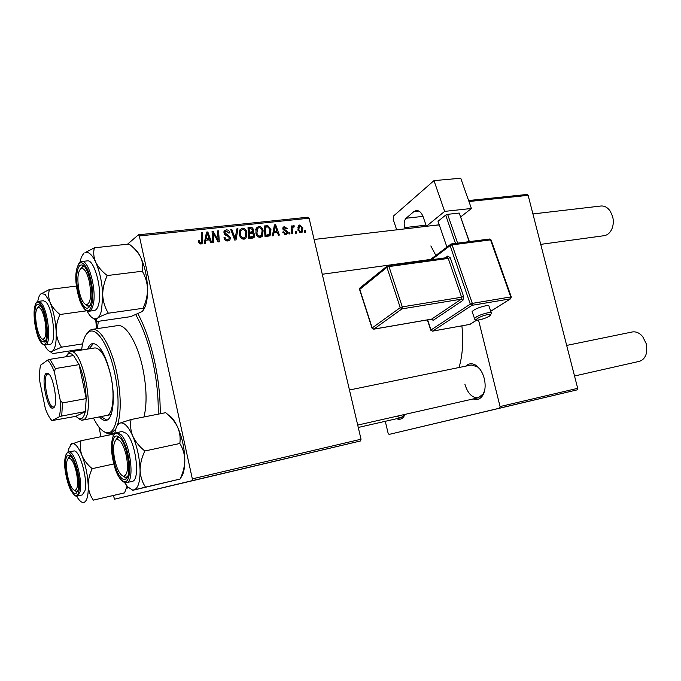 <?xml version="1.0" encoding="UTF-8"?>
<svg xmlns="http://www.w3.org/2000/svg" width="681" height="681" viewBox="0 0 681 681"><rect width="100%" height="100%" fill="white"/><g stroke="black" fill="none" stroke-linecap="round" stroke-linejoin="round"><path stroke-width="1.02" d="M404.965 414.388L403.944 416.397C402.011 419.181 399.594 419.956 396.683 418.713M396.172 416.38L400.981 417.734L404.837 414.414M430.852 245.943L435.84 255.384M465.889 366.106C468.954 363.135 472.478 362.99 476.479 365.688C480.131 368.481 482.727 372.796 484.276 378.619C485.757 385.148 485.298 390.656 482.914 395.125C480.428 399.1 477.194 400.368 473.201 398.938M464.868 384.144C467.736 393.55 472.231 398.096 478.351 397.781L483.28 393.831L484.642 390.485M137.928 313.771C144.857 326.701 150.441 342.705 154.672 361.79C158.537 379.904 160.375 397.227 160.197 413.759M114.178 434.316L113.65 433.193M331.8 447.749L330.83 447.979L331.8 447.749M338.278 446.225L339.249 445.995L338.278 446.225M302.509 454.661L310.357 452.797L302.509 454.661M315.575 451.58L325.271 449.281L315.575 451.58M295.12 456.406L302.185 454.729L295.12 456.406M278.708 460.271L287.961 458.083L278.708 460.271M242.972 468.698L252.6 466.417L242.972 468.698M256.805 465.438L268.74 462.612L256.805 465.438M113.378 495.606L114.587 499.173L360.607 440.939L192.068 480.692L192.331 478.862L361.032 439.228L360.607 440.939M114.587 499.173L192.068 480.692M248.454 467.413L258.09 465.123L248.454 467.413M270.621 462.178L278.154 460.399L270.621 462.178M286.42 458.458L294.252 456.602L286.42 458.458M326.471 449.009L333.358 447.374L326.471 449.009M310.059 452.882L318.282 450.933L310.059 452.882M342.517 445.221L348.425 443.825L342.517 445.221M334.584 447.094L341.436 445.468L334.584 447.094M347.089 444.148L348.068 443.91L347.089 444.148M263.13 230.748L262.279 236.247L260.304 237.337C257.963 237.141 256.499 235.745 255.903 233.14L256.167 228.322L258.695 226.415C261.104 226.637 262.577 228.075 263.13 230.748L262.211 231.361M273.992 232.732L273.473 235.72L272.391 235.847L274.426 224.892L275.643 224.756L279.363 235.064L278.367 235.175L277.388 232.357L273.992 232.732L272.834 233.489M200.955 243.994L198.29 241.823L198.162 240.819L199.218 240.555L199.329 241.517L200.742 242.708L201.508 242.257L201.21 232.655L202.3 232.544L202.81 240.657L202.393 243.16L200.955 243.994M230.374 237.465L229.931 239.925L227.931 240.972C225.794 241.083 224.475 239.984 223.981 237.678L225.002 237.431L225.632 238.98L227.718 239.703L229.088 239.022L228.867 236.767L225.726 235.243L224.006 233.021L224.321 230.816L226.177 229.863C228.024 229.795 229.242 230.731 229.829 232.655L228.85 233.115L226.432 231.123L225.207 231.727L225.036 232.834L230.374 237.465L229.403 238.137M237.967 228.756L236.043 239.916L234.715 240.061L230.757 229.523L231.804 229.412L235.2 238.444L236.852 228.876L237.967 228.756L236.716 229.642M246.871 232.51L246.062 237.975L243.977 239.167C241.593 238.971 240.104 237.558 239.516 234.936L239.797 230.067L242.376 228.152C244.828 228.365 246.326 229.82 246.871 232.51L245.943 233.157M305.36 230.646L305.48 232.136L304.518 232.247L304.373 230.748L305.36 230.646L304.416 231.225M127.509 244.215L138.439 234.809L308.05 217.196L309.097 218.209L139.333 235.941L192.331 478.862M309.097 218.209L361.032 439.228M254.771 234.443L254.226 237.243L252.711 238.052L248.769 238.495L248.003 227.692L251.919 227.454L253.817 229.71L253.06 232.434L254.771 234.443L253.809 235.09M205.943 240.248L205.347 243.355L204.181 243.483L206.53 232.093L207.841 231.957L211.68 242.649L210.608 242.768L209.603 239.84L205.943 240.248L204.658 241.185M213.425 235.677L213.817 242.41L212.744 242.53L212.055 231.506L213.17 231.387L218.158 240.24L217.511 230.927L218.584 230.816L219.299 241.789L218.184 241.917L213.179 233.081L213.425 235.677L212.361 236.452M285.697 234.494L282.717 232.051L283.671 231.804L285.526 233.54L286.326 233.183L286.19 231.6L282.887 228.969L283.262 227.148L284.454 226.594L287.22 228.646L286.275 228.884L284.624 227.539L284.045 227.812L284.071 229.293L286.692 230.723L287.51 232.042L287.084 233.881L285.697 234.494M269.361 235.924L265.011 236.673L264.219 225.973L267.888 225.726L270.97 229.65L270.144 235.303L269.361 235.924M302.858 227.82L302.185 232.153L300.934 232.783L297.929 230.05L298.533 225.573L299.878 224.934L302.858 227.82L301.981 228.373M296.414 231.634L296.533 233.14L295.563 233.251L295.418 231.744L296.414 231.634L295.46 232.238M292.566 230.493L292.779 233.557L291.791 233.668L291.187 226.007L292.175 225.896L292.285 227.48L292.949 225.905L294.201 225.82L294.09 227.037L293.094 227.096L292.566 230.493L291.587 231.114M289.834 232.366L289.944 233.881L288.965 233.992L288.829 232.476L289.834 232.366L288.872 232.979M98.958 427.064L100.984 436.683M385.284 421.309L388.153 433.363L389.081 434.41L577.122 389.873L499.548 408.174L500.067 406.566L577.692 388.332L577.122 389.873M389.081 434.41L499.548 408.174M468.605 200.529L526.966 194.468L528.141 195.328L577.692 388.332M528.141 195.328L468.954 201.516M478.522 320.019L500.067 406.566M459.071 367.502C462.637 355.039 463.582 341.164 461.888 325.858M479.85 369.059L477.338 366.693L471.184 365.016L349.464 389.992M439.296 224.968L438.13 225.002M96.327 321.67L96.404 321.134M139.333 235.941L138.439 234.809M248.105 229.199L248.642 229.182M250.055 228.739L251.919 227.454M252.872 230.348L253.817 229.71M251.315 232.272L251.17 233.277M251.927 233.2L253.06 232.434M252.259 236.997L252.081 238.12M250.395 238.307L252.685 236.707M248.131 229.531L249.127 228.842L249.365 232.204L251.025 232.025L249.169 233.66M248.369 232.885L249.365 232.204M251.025 232.025L252.583 231.404L252.813 229.863L250.88 228.654L249.127 228.842M249.45 233.464L249.714 237.116L253.46 236.188L253.749 234.519L251.621 233.225L248.454 234.145M248.718 237.788L249.714 237.116M250.25 238.324L252.625 236.733M239.891 229.889L242.376 228.152M239.865 229.94L241.253 230.127M244.36 237.754L243.841 239.184M242.496 238.98L244.019 237.873M240.802 230.799L240.563 234.877C240.98 236.75 242.053 237.763 243.764 237.916L245.22 237.056L245.824 232.51C245.424 230.604 244.36 229.565 242.632 229.395L239.295 231.855M239.661 235.49L240.563 234.877M242.317 238.903L243.764 237.916M230.944 230.025L231.804 229.412M234.332 239.04L235.2 238.444M224.083 238.078L225.002 237.431M224.185 238.401L225.07 237.771M224.747 239.601L225.632 238.98M226.169 240.785L227.718 239.703M226.484 240.887L228.297 239.576M224.023 231.421L226.177 229.863M223.964 231.651L225.096 231.812M229.327 233.013L229.829 232.655M224.143 233.481L225.036 232.834M224.704 234.426L225.649 233.753M227.939 239.831L227.786 240.98M198.205 241.304L199.218 240.555M198.392 242.206L199.329 241.517M199.422 243.67L200.742 242.708M201.253 233.328L202.3 232.544M201.712 241.457L202.81 240.657M200.401 243.066L200.325 243.994M206.326 233.081L207.841 231.957M204.777 240.589L205.602 240.495M206.947 235.532L206.249 238.912L209.169 238.588L207.305 233.225L206.947 235.532L205.619 236.511M204.921 239.882L206.249 238.912M206.113 234.111L207.305 233.225M207.058 240.121L209.169 238.588M212.097 232.187L213.17 231.387M217.477 240.725L218.158 240.24M217.545 231.566L218.584 230.816M212.2 233.796L213.179 233.081M282.794 232.366L283.671 231.804M284.317 234.315L285.526 233.54M282.998 227.539L284.454 226.594M282.973 229.259L283.832 228.697M283.262 229.82L284.071 229.293M285.773 231.31L286.692 230.723M286.582 232.638L287.51 232.042M274.281 225.666L275.643 224.756M272.911 233.055L273.617 232.979M274.86 228.203L274.256 231.446L276.971 231.148L275.158 225.981L274.86 228.203L273.668 228.995M273.064 232.23L274.256 231.446M274.094 226.688L275.158 225.981M274.656 232.664L276.971 231.148M264.33 227.471L264.815 227.463M265.922 227.045L267.888 225.726M270.068 230.246L270.97 229.65M268.399 234.919L267.931 236.341M265.99 236.562L268.425 234.902M265.326 227.113L265.939 235.303L269.37 234.29L269.957 229.693L268.093 226.994L265.326 227.113L264.356 227.769M264.96 235.949L265.939 235.303M265.003 236.622L267.224 235.166M256.311 228.05L258.695 226.415M256.235 228.195L257.563 228.416L256.933 233.081C257.35 234.936 258.405 235.941 260.091 236.094L261.47 235.311L262.091 230.74C261.7 228.859 260.653 227.829 258.942 227.65L255.733 229.676M260.559 235.984L260.065 237.354M258.78 237.116L260.346 236.052M255.681 230.05L257.154 229.046M256.047 233.677L256.933 233.081M258.644 237.056L260.091 236.094M298.235 225.981L299.878 224.934M300.202 232.23L300.083 232.723M300.049 225.871L299.274 226.288L298.874 229.829L300.721 231.846L301.419 231.472L301.896 227.922L300.049 225.871M298.014 230.365L298.874 229.829M299.614 232.536L300.721 231.846M291.221 226.509L292.175 225.896M291.349 228.084L292.285 227.48M292.864 226.015L293.477 225.615M292.421 226.96L294.201 225.82M254.941 465.872L252.123 466.536L254.941 465.872M289.17 457.794L293.085 456.874L289.17 457.794M298.133 455.683L300.985 455.01L298.133 455.683M295.273 456.364L298.67 455.563L295.273 456.364M322.113 450.03L319.27 450.703L322.113 450.03M314.179 451.895L309.021 453.12L314.179 451.895M305.343 453.98L309.191 453.078L305.343 453.98M346.723 444.225L342.356 445.263L346.723 444.225M44.81 319.9C42.75 311.149 40.443 307.003 37.889 307.463C35.352 310.034 34.978 316.452 36.765 326.71C38.425 334.116 40.434 338.312 42.792 339.308C46.078 338.363 46.751 331.894 44.81 319.9M37.727 307.557L39.081 305.829L40.332 305.778L39.583 305.675L37.727 307.557M45.695 340.253L44.427 340.534L42.673 339.274L44.955 340.568L45.695 340.253M540.731 244.368L604.013 235.711C607.588 235.132 610.261 232.74 612.049 228.535C613.487 224.747 613.675 220.738 612.628 216.524L610.253 211.17C607.648 207.458 604.541 205.739 600.931 206.011L600.778 206.028M89.458 282.104C87.066 272.315 84.257 267.778 81.013 268.476C77.668 271.651 77.021 279.125 79.064 290.898C80.911 298.933 83.278 303.547 86.164 304.722C90.582 303.735 91.68 296.192 89.458 282.104M80.52 268.808L82.35 266.646L84.529 266.748L83.099 266.424L80.52 268.808M90.113 305.531L87.951 306.152L85.678 304.552L88.743 306.203L90.113 305.531M67.538 475.755C69.522 484.404 71.905 489.29 74.697 490.414C77.762 489.613 78.366 483.714 76.493 472.716C74.042 462.561 71.352 457.751 68.415 458.287C66.142 460.611 65.853 466.425 67.538 475.755M77.719 491.137L76.4 491.554L74.544 490.388L76.944 491.546L77.719 491.137M68.236 458.415L69.547 456.534L70.85 456.398L70.058 456.338L68.236 458.415M114.731 459.752C117.004 469.388 119.907 474.87 123.431 476.198C127.517 475.355 128.496 468.554 126.351 455.819C123.414 444.199 120.052 438.828 116.255 439.705C113.318 442.548 112.808 449.23 114.731 459.752M127.577 476.615L125.313 477.509L122.878 476.045L126.147 477.5L127.577 476.615M574.534 376.006L638.982 361.424C642.702 360.47 645.196 357.695 646.465 353.081L646.278 343.794L642.685 336.601C639.527 332.915 636.045 331.366 632.249 331.97L632.096 331.996M115.727 440.122L117.49 437.73L119.805 437.662L118.256 437.432L115.727 440.122M40.639 294.064L41.396 293.52L45.133 294.439L50.113 302.492C48.462 298.057 48.24 293.724 49.458 289.476L40.639 294.064C39.302 295.367 38.332 297.861 37.744 301.555M39.796 305.224C45.942 309.94 49.619 340.432 44.274 342.066L41.669 341.266C34.901 335.392 31.956 302.1 38.485 304.45L39.796 305.224M45.167 344.986L50.011 344.245C56.966 344.671 53.075 307.344 45.499 301.64L43.243 300.738M76.451 286.071L49.458 289.476M59.996 314.503C55.467 310.928 52.173 306.927 50.113 302.492C53.51 311.013 55.536 320.717 56.174 331.596C56.089 325.773 57.366 320.07 59.996 314.503L86.725 310.783M95.766 319.976L96.489 328.744M61.486 347.174C58.413 342.534 56.642 337.342 56.174 331.596C56.532 342.16 55.297 348.681 52.48 351.141L61.486 347.174L82.597 343.896M81.746 349.03L52.582 353.626L51.467 352.469L52.48 351.141L50.326 351.609L51.501 352.698M96.259 320.955L96.6 328.727M51.467 352.469L50.326 351.609C48.428 351.115 46.487 348.919 44.52 345.003M102.712 295.162L101.58 310.093C100.626 314.154 99.281 316.844 97.528 318.155C99.715 316.665 103.325 315.014 108.356 313.209C105.027 307.863 103.146 301.845 102.712 295.162C102.703 288.497 104.21 281.96 107.24 275.541C101.988 271.489 98.132 267.02 95.663 262.125C93.62 257.18 93.195 252.404 94.387 247.799L84.938 252.719C88.377 251.263 91.952 254.396 95.663 262.125C99.801 271.608 102.15 282.624 102.712 295.162M91.169 302.262C90.496 305.258 89.5 307.122 88.181 307.829C82.205 311.804 74.255 284.615 77.345 271.183C78.298 266.646 79.89 264.594 82.112 265.028C87.985 265.718 94.089 290.617 91.169 302.262M88.981 311.234L94.336 310.485C96.31 310.187 97.783 307.965 98.762 303.82C102.473 289.553 94.259 259.027 87.313 260.874L87.202 260.891M94.387 247.799L129.067 244.045C134.157 247.901 137.979 252.208 140.524 256.958C142.687 261.768 143.291 266.526 142.329 271.234C145.504 276.699 147.249 282.7 147.556 289.238C147.471 295.741 145.955 302.1 143.01 308.297L108.356 313.209M142.329 271.234L107.24 275.541M143.01 308.297C144.057 309.208 143.572 310.391 141.554 311.838L130.684 316.639L96.855 321.543L96.004 320.172L97.528 318.155L94.301 318.819C91.841 318.138 89.424 315.507 87.032 310.928M93.399 318.495L96.566 321.304M134.353 248.701C136.506 250.25 138.566 253 140.524 256.958C144.823 266.194 147.173 276.954 147.556 289.238C147.624 298.993 146.219 305.931 143.359 310.059M80.009 262.304C80.843 258.099 82.103 255.171 83.797 253.536M127.083 486.166L124.546 492.899L93.365 500.135C90.352 495.947 88.641 491.078 88.224 485.519C88.189 479.935 89.517 474.317 92.207 468.664C87.551 464.825 84.146 460.458 81.984 455.546C80.205 450.558 79.873 445.621 80.988 440.743L70.552 444.531M67.955 452.329L68.458 449.29L71.684 443.697C74.842 442.727 78.272 446.676 81.984 455.546C85.593 464.995 87.679 474.98 88.224 485.519C88.462 495.64 87.006 501.276 83.865 502.433L82.818 502.476C80.843 502.101 78.775 499.982 76.604 496.126M65.955 458.815C66.568 456.219 67.555 455.002 68.917 455.172C74.042 455.112 80.818 480.684 78.068 489.979L76.34 493.121C71.386 497.07 63.103 469.396 65.955 458.815M77.353 496.066L82.197 494.951L84.861 491.086C88.309 479.79 79.473 448.694 73.591 451.035L73.514 451.052M112.74 434.887L112.186 434.41L80.988 440.743M112.186 434.41L113.412 435.482M113.821 463.948L92.207 468.664M124.546 492.84L93.365 500.135M127.687 486.864L127.364 488.081M169.041 415.316L170.556 416.491C173.017 418.738 175.349 422.22 177.554 426.936C179.869 432.358 180.627 437.874 179.835 443.484L144.832 451.001C139.469 446.685 135.459 441.731 132.804 436.155C130.607 430.562 130.028 425.021 131.058 419.513L119.83 423.148L118.111 424.425M166.011 412.958L165.662 412.686C170.854 416.781 174.821 421.539 177.554 426.936C182.142 437.313 184.56 448.43 184.823 460.279C184.645 466.596 183.061 472.852 180.065 479.049L132.693 490.32L134.012 489.911L132.42 489.962L127.653 486.821L124.504 482.437M120.988 477.577C112.246 468.843 108.986 433.712 117.226 436.095L119.916 437.781C127.696 444.838 132.097 476.445 125.713 479.194C124.308 480.02 122.742 479.484 120.988 477.577M126.675 482.625L132.029 481.399C140.601 481.118 136.021 441.926 126.325 433.346L122.061 431.465M180.065 479.049L145.504 487.119C142.244 482.259 140.439 476.657 140.09 470.316C140.175 463.855 141.75 457.419 144.832 451.001M114.783 433.652C115.557 428.289 117.064 424.876 119.303 423.42L119.83 423.148C123.908 421.828 128.232 426.161 132.804 436.155C137.23 446.83 139.656 458.219 140.09 470.316C140.124 481.935 138.098 488.464 134.012 489.911L145.504 487.119M165.662 412.686L131.058 419.513M179.835 443.484C182.934 448.473 184.602 454.065 184.823 460.279C184.781 468.988 183.334 474.921 180.499 478.079M99.443 416.874C101.75 419.53 103.946 420.696 106.006 420.381C113.072 419.845 115.659 397.525 110.773 375.393C105.751 354.75 99.758 344.118 92.786 343.505C90.667 343.845 88.947 345.693 87.636 349.064M100.916 416.593L106.823 420.151M93.467 418.023C97.698 426.604 101.963 431.456 106.262 432.588C116.894 436.095 121.831 405.186 114.714 373.188C109.037 345.684 96.617 326.599 88.939 331.851C85.168 334.277 82.733 340.33 81.626 350.017M86.649 333.903L90.13 330.115L92.301 329.366C100.226 327.799 111.42 346.944 116.766 372.643C121.116 394.818 121.346 412.363 117.464 425.267M143.98 416.968C147.113 404.012 146.704 387.744 142.755 368.157C137.434 342.815 125.908 323.986 117.592 325.612L117.362 325.646M158.179 414.159C158.579 397.925 156.851 380.764 153.012 362.684C148.679 343.207 142.925 327.212 135.757 314.707M98.353 321.33L97.298 328.625M67.155 354.81L69.156 352.349L70.645 351.754L94.982 347.906C101.154 348.442 106.44 357.789 110.841 375.946C115.14 395.38 112.859 415.018 106.611 415.495M115.685 429.294L110.271 433.874L107.973 433.814L103.64 431.482M93.476 343.471L89.117 348.825M53.339 407.936L53.263 407.979C47.551 411.562 40.417 376.44 46.214 373.401L47.27 373.154C53.144 373.052 58.881 405.953 53.339 407.936M48.845 374.099L47.347 374.175C42.06 376.865 48.13 408.643 53.629 406.991L54.489 406.531M61.733 416.031L59.238 416.798C60.337 412.626 60.643 406.983 60.166 399.883L62.465 402.939L61.733 416.031L85.304 411.579L75.727 416.355L79.49 418.892L81.414 418.636C83.133 417.768 84.427 415.419 85.304 411.579L86.215 398.598C85.644 386.178 83.269 374.856 79.09 364.633L73.565 355.542C71.633 353.635 69.879 353.081 68.313 353.89L65.878 356.776M70.645 351.754C82.937 347.855 95.646 416.236 83.278 419.888L81.243 420.151L78.23 418.449M62.465 402.939L86.215 398.598L79.09 364.633L55.34 368.557L54.42 372.149C52.19 366.174 49.892 362.19 47.534 360.189L40.554 365.186C39.592 369.485 39.353 375.035 39.856 381.828L45.312 408.37C47.415 414.218 49.636 418.296 51.969 420.594L59.238 416.798M51.969 420.594L75.727 416.355M60.166 399.883L54.42 372.149M47.534 360.189L49.985 359.321L55.34 368.557M73.565 355.542L49.985 359.321M491.282 312.724L489.06 306.365C489.239 305.599 488.064 305.42 485.544 305.82C478.734 307.386 474.257 309.319 472.129 311.6L472.316 312.136M471.405 208.48L444.65 211.391L433.984 180.627L460.731 178.226L471.405 208.48L460.739 216.898M439.236 224.798L426.4 226.288L444.65 211.391M455.495 243.415L445.68 215.102L438.028 221.291L446.881 246.973M445.68 215.102L447.621 214.345L457.615 243.143M469.209 241.644L459.207 213.059L447.621 214.345M459.207 213.059L469.396 241.619M426.4 226.288L423.259 217.103C421.582 212.659 419.275 210.463 416.338 210.497L413.903 211.587L406.106 218.243L422.995 216.379M396.691 229.837L393.226 219.512L393.737 215.817L433.984 180.627M404.48 228.927L405.204 228.884L404.769 227.607C403.671 223.564 404.114 220.44 406.106 218.243M405.204 228.884L431.099 225.743M248.105 229.097L250.514 227.428M249.357 238.427L251.63 236.894M233.311 236.316L234.221 235.677M226.432 235.583L227.709 234.681M214.651 235.915L215.477 235.311M216.328 238.767L217.137 238.188M284.054 230.518L285.041 229.88M264.313 227.275L266.629 225.717M38.102 301.428L40.528 302.296C48.036 308.025 51.969 345.437 45.091 345.003C44.64 345.403 43.55 344.875 41.813 343.403C36.136 336.567 33.25 319.398 34.305 309.089C36.536 299.291 37.523 302.492 38.374 301.377L43.32 300.73M39.694 303.258C31.139 294.779 33.403 335.767 41.771 343.181C50.462 353.03 48.385 310.298 39.694 303.258M81.09 261.674L81.805 261.504C88.675 259.657 96.881 290.276 93.229 304.569C92.275 308.723 90.82 310.953 88.87 311.251L86.964 310.902C84.589 309.829 82.307 306.654 80.128 301.36C76.315 290.268 75.131 279.627 76.578 269.429C80.384 258.159 80.315 263.436 81.805 261.504L87.313 260.874M91.926 303.964C93.595 292.77 92.173 281.355 87.67 269.727C82.75 260.517 79.064 260.457 76.621 269.548C72.058 289.663 87.594 325.492 91.926 303.964M79.898 492.227L77.276 496.083C76.051 495.359 76.315 498.432 71.045 490.746C66.44 482.284 63.478 464.936 65.282 457.036C67.777 450.337 67.632 453.223 68.662 452.065C74.476 449.732 83.286 480.905 79.898 492.227M65.316 457.172C61.443 471.899 75.106 507.72 78.732 491.691C82.954 476.589 68.483 440.037 65.316 457.172M68.364 452.141L73.591 451.035M120.809 434.469C130.42 443.101 135.051 482.395 126.564 482.65C125.1 482.25 125.883 484.114 121.082 479.901C115.344 473.542 110.552 454.874 111.556 443.059C114.042 430.205 115.583 434.035 116.698 432.554L120.809 434.469M121.048 479.688C126.53 484.472 129.424 480.488 129.748 467.736C128.786 453.512 125.491 442.795 119.856 435.602C108.194 422.901 109.632 468.077 121.048 479.688M115.898 432.835L122.18 431.448M474.666 318.997L474.504 318.487C476.657 316.248 481.144 314.333 487.962 312.741C490.482 312.332 491.648 312.494 491.461 313.234L490.09 315.72C487.792 317.329 484.14 318.725 479.135 319.917C476.138 320.453 474.597 319.976 474.504 318.487L472.129 311.6M487.605 314.656C480.309 315.856 471.72 321.296 479.356 319.832C486.498 318.657 495.206 313.243 487.605 314.656M427.625 319.866L431.005 329.962L470.29 304.118L450.09 245.637L431.669 259.648M445.468 257.758L447.689 256.099L447.255 257.512L448.234 258.414L388.979 266.569L402.292 306.867L461.59 297.231L448.234 258.414L450.226 257.656L447.689 256.099M450.226 257.656L463.599 296.482L462.927 300.381L433.227 320.274L431.116 319.261M426.008 225.147L404.769 227.607M418.858 211.059L413.903 211.587M489.23 239.142L490.524 239.882L452.082 244.871L472.316 303.377L510.767 296.933L490.524 239.882L491.103 240.044L511.295 296.942M490.754 311.226L510.401 298.857L471.976 305.326L432.605 331.094L469.856 324.386L476.623 320.121M433.227 320.274L431.609 319.134L461.258 299.18L401.994 308.876L373.895 329.102L431.184 319.202M360.223 287.731L359.713 289.195L372.201 327.919L400.241 307.633L386.944 267.352L359.585 289.527M446.974 257.631L388.025 265.633L387.089 266.126L386.944 267.352L388.979 266.569L388.025 265.633L387.089 266.126L359.866 288.02L359.542 289.399L372.022 328.106L373.895 329.102L372.056 328.216M400.241 307.633L401.994 308.876L402.292 306.867L400.241 307.633M463.599 296.482L461.59 297.231L461.258 299.18L462.927 300.381M432.409 331.17L431.005 329.962L432.409 331.17L469.447 324.462M470.29 304.118L471.976 305.326L472.316 303.377L470.29 304.118M430.818 330.242L427.362 319.917M476.717 320.13L470.086 324.309M510.401 298.857L511.329 297.027L510.767 296.933L510.401 298.857M450.09 245.637L452.082 244.871L451.103 243.985L450.243 244.411L450.09 245.637M491.069 239.933L489.537 239.022L451.103 243.985L429.941 259.887M404.403 415.146L403.944 416.397M483.28 393.831L482.914 395.125M477.338 366.693L476.479 365.688M253.46 232.059L251.766 233.217M254.226 237.243L253.17 237.958M246.062 237.975L244.428 239.082M241.125 230.28L239.337 231.531M225.207 231.727L223.938 232.647M229.931 239.925L228.646 240.819M200.938 242.674L199.499 243.721M202.393 243.16L201.363 243.909M285.901 233.455L284.471 234.375M284.045 227.812L282.828 228.603M287.084 233.881L286.335 234.358M270.144 235.303L268.833 236.154M262.279 236.247L260.755 237.252M302.185 232.153L301.291 232.715M299.274 226.288L297.793 227.224M300.866 231.821L299.674 232.561M293.094 227.096L291.357 228.212M37.889 307.463L39.081 305.829M42.792 339.308L44.427 340.534M81.013 268.476L82.35 266.646M600.931 206.011L532.917 213.945M438.266 224.985L431.124 225.82M404.608 228.91L314.094 239.474M430.511 259.444L322.266 274.256M89.841 306.058L89.39 306.118M86.164 304.722L87.951 306.152M74.697 490.414L76.4 491.554M401.075 417.708L358.266 427.464M68.415 458.287L69.547 456.534M123.431 476.198L125.313 477.509M126.819 477.347L127.296 477.236M357.704 425.089L478.488 397.747M566.677 345.42L632.249 331.97M116.255 439.705L117.49 437.73M45.457 340.406L44.274 342.066M40.111 305.709L38.485 304.45M89.492 305.973L88.181 307.829M83.891 266.501L82.112 265.028M94.301 318.819L96.004 320.172M70.603 456.338L68.917 455.172M77.455 491.333L76.34 493.121M119.098 437.44L117.226 436.095M126.921 477.177L125.713 479.194M88.939 331.851L90.13 330.115M92.301 329.366L117.592 325.612M110.492 433.831L114.885 432.937M106.262 432.588L107.973 433.814M54.02 406.872L53.263 407.979M68.313 353.89L69.547 352.111M82.546 420.134L111.097 414.627M79.49 418.892L81.243 420.151M48.36 373.946L47.27 373.154M373.69 329.187L431.499 319.193M490.78 311.277L510.597 298.797"/></g></svg>
